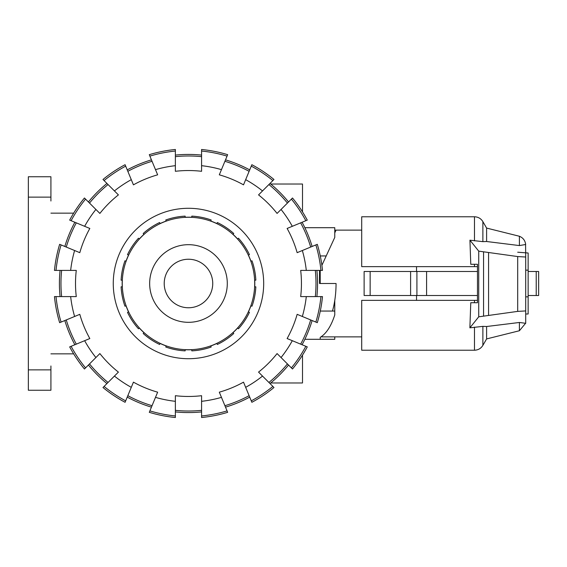 <?xml version="1.0" encoding="UTF-8"?>
<svg xmlns="http://www.w3.org/2000/svg" width="567" height="567" viewBox="0 0 567 567"><rect width="100%" height="100%" fill="white"/><g stroke="black" fill="none" stroke-linecap="round" stroke-linejoin="round"><path stroke-width="0.85" d="M319.49 270.402L319.49 283.5L336.061 283.5C336.033 293.38 334.842 302.565 332.489 311.056M321.007 336.876L361.703 336.876M416.532 295.506L416.532 300.361M517.692 252.216L528.139 253.002L528.139 313.998L525.708 313.998M525.708 296.846L528.139 296.846M525.708 270.154L528.139 270.154M477.478 271.494L410.6 271.494L410.6 295.506L477.478 295.506M370.145 271.494L364.127 271.494L364.127 295.506L370.145 295.506L370.145 271.494L410.6 271.494M410.6 295.506L370.145 295.506M416.532 266.639L416.532 271.494M334.771 230.124L336.061 230.124L334.771 232.881M525.566 243.675L525.708 257.021L517.692 256.56L478.725 251.131L469.937 240.188L470.773 264.286L477.478 264.286L474.48 264.286L474.48 266.639L477.478 266.639M477.478 300.361L474.48 300.361L474.48 302.714L477.478 302.714L470.773 302.714L469.88 327.832L478.725 316.818L517.692 311.389L525.708 310.929L525.708 323.303L519.407 322.474L486.606 326.514L482.886 326.365L469.88 327.832M477.478 264.286L477.478 302.714M528.139 295.506L538.65 295.506L538.65 271.494L528.139 271.494M469.937 240.188L482.886 241.648L486.606 241.514L519.407 245.575L525.673 244.49C525.162 240.543 523.079 237.8 519.407 236.255L519.407 245.575M488.577 315.11L488.577 252.832M525.708 310.929L525.708 257.021M519.407 236.255L486.606 228.076L486.606 241.514M474.48 300.361L361.703 300.361L361.703 350.222L474.48 350.222L474.48 327.138M519.407 322.474L519.407 330.745L486.606 338.924L482.886 345.367C480.951 348.478 478.144 350.101 474.48 350.222M486.606 326.514L486.606 338.924M486.606 228.076L482.886 221.633C480.951 218.522 478.144 216.899 474.48 216.778L361.703 216.778L361.703 266.639L474.48 266.639M122.245 283.5A66.233 66.233 0 0 0 188.478 349.733A66.233 66.233 0 0 0 254.711 283.5A66.233 66.233 0 0 0 188.478 217.267A66.233 66.233 0 0 0 122.245 283.5M164.217 283.5A24.261 24.261 0 0 0 188.478 307.761A24.261 24.261 0 0 0 212.738 283.5A24.261 24.261 0 0 0 188.478 259.239A24.261 24.261 0 0 0 164.217 283.5M227.296 283.5A38.818 38.818 0 0 1 188.478 322.318A38.818 38.818 0 0 1 149.66 283.5A38.818 38.818 0 0 1 188.478 244.682A38.818 38.818 0 0 1 227.296 283.5M249.437 312.353L248.396 311.921A66.233 66.233 0 0 0 250.94 305.776L251.982 306.208A67.445 67.445 0 0 0 255.837 286.824L254.711 286.824A66.233 66.233 0 0 0 254.711 280.176L255.837 280.176A67.445 67.445 0 0 0 251.982 260.792L250.94 261.224A66.233 66.233 0 0 0 248.396 255.079L249.437 254.647A67.445 67.445 0 0 0 238.459 238.218L237.658 239.019A66.233 66.233 0 0 0 232.959 234.313L233.76 233.519A67.445 67.445 0 0 0 217.324 222.533L216.892 223.582A66.233 66.233 0 0 0 210.754 221.038L211.186 219.989A67.445 67.445 0 0 0 191.802 216.133L191.802 217.267A66.233 66.233 0 0 0 185.154 217.267L185.154 216.133A67.445 67.445 0 0 0 165.77 219.989L166.202 221.038A66.233 66.233 0 0 0 160.057 223.582L159.625 222.533A67.445 67.445 0 0 0 143.189 233.519L143.99 234.313A66.233 66.233 0 0 0 139.291 239.019L138.49 238.218A67.445 67.445 0 0 0 127.511 254.647L128.553 255.079A66.233 66.233 0 0 0 126.009 261.224L124.967 260.792A67.445 67.445 0 0 0 121.111 280.176L122.245 280.176A66.233 66.233 0 0 0 122.245 286.824L121.111 286.824A67.445 67.445 0 0 0 124.967 306.208L126.009 305.776A66.233 66.233 0 0 0 128.553 311.921L127.511 312.353A67.445 67.445 0 0 0 138.49 328.782L139.291 327.981A66.233 66.233 0 0 0 143.99 332.687L143.189 333.481A67.445 67.445 0 0 0 159.625 344.467L160.057 343.418A66.233 66.233 0 0 0 166.202 345.962L165.77 347.011A67.445 67.445 0 0 0 185.154 350.867L185.154 349.733A66.233 66.233 0 0 0 191.802 349.733L191.802 350.867A67.445 67.445 0 0 0 211.186 347.011L210.754 345.962A66.233 66.233 0 0 0 216.892 343.418L217.324 344.467A67.445 67.445 0 0 0 233.76 333.481L232.959 332.687A66.233 66.233 0 0 0 237.658 327.981L238.459 328.782A67.445 67.445 0 0 0 249.437 312.353M315.323 270.402A127.518 127.518 0 0 1 315.323 296.598M306.293 270.402L322.488 270.402A134.648 134.648 0 0 0 317.3 244.32L302.339 250.515A118.546 118.546 0 0 1 306.293 270.402L300.68 270.402A112.968 112.968 0 0 1 300.68 296.598L306.293 296.598A118.546 118.546 0 0 1 302.339 316.485L317.3 322.68A134.648 134.648 0 0 0 322.488 296.598L306.293 296.598M70.655 296.598L54.46 296.598A134.648 134.648 0 0 0 59.648 322.68L74.61 316.485A118.546 118.546 0 0 1 70.655 296.598L76.276 296.598A112.968 112.968 0 0 1 76.276 270.402L70.655 270.402A118.546 118.546 0 0 1 74.61 250.515L59.648 244.32A134.648 134.648 0 0 0 54.46 270.402L70.655 270.402M61.633 296.598A127.518 127.518 0 0 1 61.633 270.402M316.882 270.402A129.07 129.07 0 0 1 316.882 296.598M60.074 296.598A129.07 129.07 0 0 1 60.074 270.402M263.683 283.5A75.213 75.213 0 0 1 188.478 358.713A75.213 75.213 0 0 1 113.265 283.5A75.213 75.213 0 0 1 188.478 208.287A75.213 75.213 0 0 1 263.683 283.5M151.439 407.141A129.07 129.07 0 0 1 127.235 397.12M152.041 405.703A127.518 127.518 0 0 1 127.83 395.674M106.943 383.561A129.07 129.07 0 0 1 88.417 365.035M108.049 382.456A127.518 127.518 0 0 1 89.515 363.929M201.576 410.345A127.518 127.518 0 0 1 175.373 410.345M201.576 411.904A129.07 129.07 0 0 1 175.373 411.904M74.858 344.743A129.07 129.07 0 0 1 64.829 320.532M76.297 344.148A127.518 127.518 0 0 1 66.268 319.937M249.119 395.674A127.518 127.518 0 0 1 224.915 405.703M249.721 397.12A129.07 129.07 0 0 1 225.51 407.141M288.532 365.035A129.07 129.07 0 0 1 270.005 383.561M287.434 363.929A127.518 127.518 0 0 1 268.907 382.456M64.829 246.468A129.07 129.07 0 0 1 74.858 222.257M66.268 247.063A127.518 127.518 0 0 1 76.297 222.852M312.119 320.532A129.07 129.07 0 0 1 302.091 344.743M310.681 319.937A127.518 127.518 0 0 1 300.652 344.148M88.417 201.965A129.07 129.07 0 0 1 106.943 183.439M89.515 203.071A127.518 127.518 0 0 1 108.049 184.544M127.235 169.88A129.07 129.07 0 0 1 151.439 159.859M127.83 171.326A127.518 127.518 0 0 1 152.041 161.297M302.091 222.257A129.07 129.07 0 0 1 312.119 246.468M300.652 222.852A127.518 127.518 0 0 1 310.681 247.063M175.373 155.096A129.07 129.07 0 0 1 201.576 155.096M175.373 156.655A127.518 127.518 0 0 1 201.576 156.655M268.907 184.544A127.518 127.518 0 0 1 287.434 203.071M270.005 183.439A129.07 129.07 0 0 1 288.532 201.965M155.493 397.361L149.298 412.322A134.648 134.648 0 0 0 175.373 417.51L175.373 401.316A118.546 118.546 0 0 1 155.493 397.361L157.64 392.173A112.968 112.968 0 0 1 133.436 382.151L131.282 387.339A118.546 118.546 0 0 1 114.428 376.077L102.981 387.523A134.648 134.648 0 0 0 125.087 402.301L131.282 387.339M114.428 376.077L118.404 372.101A112.968 112.968 0 0 1 99.87 353.574L95.901 357.543A118.546 118.546 0 0 1 84.639 340.689L69.677 346.891A134.648 134.648 0 0 0 84.448 368.997L95.901 357.543M227.062 410.884A133.103 133.103 0 0 1 201.576 415.958L201.576 417.51A134.648 134.648 0 0 0 227.658 412.322L221.456 397.361A118.546 118.546 0 0 1 201.576 401.316L201.576 395.702A112.968 112.968 0 0 1 175.373 395.702L175.373 401.316M84.639 340.689L89.827 338.542A112.968 112.968 0 0 1 79.798 314.331L74.61 316.485M245.667 387.339L251.861 402.301A134.648 134.648 0 0 0 273.974 387.523L262.521 376.077A118.546 118.546 0 0 1 245.667 387.339L243.519 382.151A112.968 112.968 0 0 1 219.309 392.173L221.456 397.361M305.833 346.295A133.103 133.103 0 0 1 291.403 367.898L292.501 368.997A134.648 134.648 0 0 0 307.271 346.891L292.31 340.689A118.546 118.546 0 0 1 281.048 357.543L277.079 353.574A112.968 112.968 0 0 1 258.552 372.101L262.521 376.077M74.61 250.515L79.798 252.669A112.968 112.968 0 0 1 89.827 228.458L84.639 226.311A118.546 118.546 0 0 1 95.901 209.457L84.448 198.003A134.648 134.648 0 0 0 69.677 220.109L84.639 226.311M302.339 316.485L297.151 314.331A112.968 112.968 0 0 1 287.122 338.542L292.31 340.689M95.901 209.457L99.87 213.426A112.968 112.968 0 0 1 118.404 194.899L114.428 190.923A118.546 118.546 0 0 1 131.282 179.661L125.087 164.699A134.648 134.648 0 0 0 102.981 179.477L114.428 190.923M131.282 179.661L133.436 184.849A112.968 112.968 0 0 1 157.64 174.827L155.493 169.639A118.546 118.546 0 0 1 175.373 165.684L175.373 149.49A134.648 134.648 0 0 0 149.298 154.678L155.493 169.639M291.403 199.102A133.103 133.103 0 0 1 305.833 220.705L307.271 220.109A134.648 134.648 0 0 0 292.501 198.003L281.048 209.457A118.546 118.546 0 0 1 292.31 226.311L287.122 228.458A112.968 112.968 0 0 1 297.151 252.669L302.339 250.515M175.373 165.684L175.373 171.298A112.968 112.968 0 0 1 201.576 171.298L201.576 165.684A118.546 118.546 0 0 1 221.456 169.639L227.658 154.678A134.648 134.648 0 0 0 201.576 149.49L201.576 151.042A133.103 133.103 0 0 1 227.062 156.116M262.521 190.923L273.974 179.477A134.648 134.648 0 0 0 251.861 164.699L245.667 179.661A118.546 118.546 0 0 1 262.521 190.923L258.552 194.899A112.968 112.968 0 0 1 277.079 213.426L281.048 209.457M224.915 161.297A127.518 127.518 0 0 1 249.119 171.326M221.456 169.639L219.309 174.827A112.968 112.968 0 0 1 243.519 184.849L245.667 179.661M225.51 159.859A129.07 129.07 0 0 1 249.721 169.88M175.373 415.958A133.103 133.103 0 0 1 149.894 410.884M125.683 400.862A133.103 133.103 0 0 1 104.08 386.425M85.553 367.898A133.103 133.103 0 0 1 71.116 346.295M61.087 322.084A133.103 133.103 0 0 1 56.02 296.598M56.02 270.402A133.103 133.103 0 0 1 61.087 244.916M71.116 220.705A133.103 133.103 0 0 1 85.553 199.102M104.08 180.575A133.103 133.103 0 0 1 125.683 166.138M149.894 156.116A133.103 133.103 0 0 1 175.373 151.042M201.576 151.042L201.576 165.684M292.31 226.311L305.833 220.705M320.929 296.598A133.103 133.103 0 0 1 315.862 322.084M281.048 357.543L291.403 367.898M201.576 401.316L201.576 415.958M272.869 386.425A133.103 133.103 0 0 1 251.266 400.862M315.862 244.916A133.103 133.103 0 0 1 320.929 270.402M251.266 166.138A133.103 133.103 0 0 1 272.869 180.575M302.502 355.112L302.502 382.973L270.721 382.973M270.721 184.027L302.502 184.027L302.502 211.888M50.917 201.009L50.917 176.748L28.35 176.748L28.35 197.132L50.917 197.132M50.917 369.868L28.35 369.868L28.35 390.252L50.917 390.252L50.917 365.991M73.667 213.142L50.917 213.142M73.667 353.858L50.917 353.858M28.35 369.868L28.35 197.132M334.771 336.876L334.771 339.3L320.213 339.3L320.213 337.372C326.294 333.637 331.149 326.16 334.771 314.947L334.771 300.439M320.277 311.056L334.771 311.056M320.213 337.372L320.213 339.3L304.862 339.3M321.893 265.306L334.771 237.403L334.771 227.7L304.862 227.7M320.277 255.944L326.216 255.944M320.213 283.5L320.213 270.402M426.582 295.506L426.582 271.494M416.915 295.506L416.915 271.494M478.725 316.818L478.725 251.131M536.226 295.506L536.226 271.494M517.692 311.389L517.692 256.56M483.566 315.819L483.566 252.131M482.886 221.633L482.886 241.648M474.48 216.778L474.48 240.869M482.886 326.365L482.886 345.367M336.061 230.124L361.703 230.124M525.566 323.325L519.407 330.745"/></g></svg>
